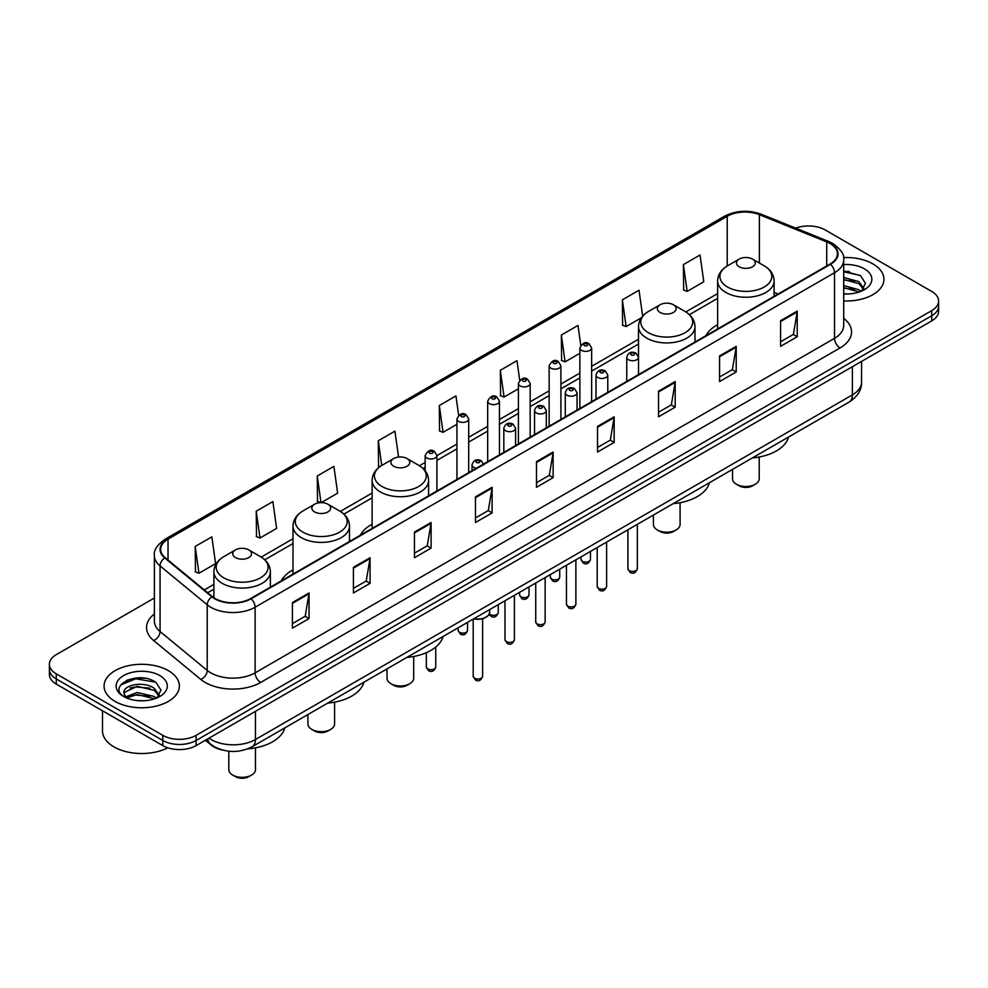 <?xml version="1.0" encoding="UTF-8"?>
<svg xmlns="http://www.w3.org/2000/svg" width="988" height="988" viewBox="0 0 988 988"><rect width="100%" height="100%" fill="white"/><g stroke="black" fill="none" stroke-linecap="round" stroke-linejoin="round"><path stroke-width="1.48" d="M293.004 569.891A41.582 24.008 0 0 0 281.296 580.845M372.118 524.22A41.582 24.008 0 0 0 360.41 535.175M717.621 324.743A41.582 24.008 0 0 0 705.914 335.698M222.448 750.04A23.539 13.585 180 0 1 211.222 745.063L205.368 740.247M144.865 678.25A31.381 18.117 0 0 0 126.501 680.436M849.408 271.49A31.381 18.117 0 0 0 843.703 271.453M154.387 598.012L56.291 654.636A23.539 13.585 0 0 0 49.4 664.245L49.4 674.495A23.539 13.585 0 0 0 56.291 684.104L162.81 745.607A23.539 13.585 0 0 0 196.093 745.607L931.709 320.902A23.539 13.585 0 0 0 938.6 311.294L938.6 306.169A23.539 13.585 0 0 1 931.709 315.777A23.539 13.585 0 0 0 938.6 306.169L938.6 301.044A23.539 13.585 0 0 0 931.709 291.435L825.19 229.945A23.539 13.585 0 0 0 795.723 228.154M49.4 664.245A23.539 13.585 0 0 0 56.291 673.865L162.81 735.356A23.539 13.585 0 0 0 196.093 735.356L196.093 740.481L931.709 315.777L196.093 740.481A23.539 13.585 0 0 1 162.81 740.481A23.539 13.585 0 0 0 196.093 740.481L196.093 745.607M56.291 673.865L56.291 678.978L162.81 740.481L56.291 678.978A23.539 13.585 0 0 1 49.4 669.37A23.539 13.585 0 0 0 56.291 678.978L56.291 684.104M872.898 263.895A37.655 21.736 0 0 0 843.53 257.584A37.655 21.736 0 0 1 872.898 263.895A37.655 21.736 0 0 1 883.927 279.258A37.655 21.736 0 0 0 872.898 263.895M168.355 670.654A37.655 21.736 0 0 0 127.316 665.949A37.655 21.736 0 0 0 104.073 686.03A37.655 21.736 0 0 0 115.102 701.406A37.655 21.736 0 0 0 156.141 706.111A37.655 21.736 0 0 0 179.384 686.03A37.655 21.736 0 0 0 168.355 670.654A37.655 21.736 0 0 0 127.316 665.949A37.655 21.736 0 0 0 104.073 686.03A37.655 21.736 0 0 0 115.102 701.406A37.655 21.736 0 0 0 156.141 706.111A37.655 21.736 0 0 0 179.384 686.03A37.655 21.736 0 0 0 168.355 670.654M830.068 243.517A25.108 14.499 180 0 1 837.429 253.768A25.108 14.499 180 0 1 830.068 264.018L250.68 598.53A25.108 14.499 180 0 1 212.358 596.591L165.206 557.714A25.108 14.499 180 0 1 160.674 549.39A25.108 14.499 180 0 1 168.022 539.152L727.217 216.298A25.108 14.499 180 0 1 759.377 214.668L826.721 241.899A25.108 14.499 180 0 1 830.068 243.517M830.513 243.258A25.737 14.857 0 0 0 827.08 241.603L759.735 214.371A25.737 14.857 0 0 0 726.785 216.039L167.577 538.892A25.737 14.857 0 0 0 164.7 557.911L211.852 596.801A25.737 14.857 0 0 0 251.125 598.777L830.513 264.278A25.737 14.857 0 0 0 830.513 243.258M292.399 602.569L292.399 628.183L309.046 618.574L309.046 592.961L292.399 602.569M292.399 623.638L305.218 616.24L308.972 593.8A6.274 3.619 -120 0 0 309.046 592.961M305.107 616.302L309.046 618.574M353.42 567.334L353.42 592.961L370.068 583.352L370.068 557.726L353.42 567.334M353.42 588.403L366.239 581.006L369.994 558.578A6.274 3.619 -120 0 0 370.068 557.726M366.128 581.067L370.068 583.352M414.441 532.1L414.441 557.726L431.089 548.118L431.089 522.491L414.441 532.1M414.441 553.181L427.261 545.771L431.027 523.344A6.274 3.619 -120 0 0 431.089 522.491M427.149 545.845L431.089 548.118M475.475 496.865L475.475 522.491L492.11 512.883L492.11 487.257L475.475 496.865M475.475 517.947L488.294 510.549L492.049 488.109A6.274 3.619 -120 0 0 492.11 487.257M488.171 510.611L492.11 512.883M780.594 320.705L780.594 346.331L797.23 336.723L797.23 311.097L780.594 320.705M780.594 341.786L793.413 334.389L797.168 311.949A6.274 3.619 -120 0 0 797.23 311.097M793.29 334.45L797.23 336.723M719.56 355.939L719.56 381.566L736.208 371.957L736.208 346.331L719.56 355.939M719.56 377.021L732.38 369.623L736.146 347.183A6.274 3.619 -120 0 0 736.208 346.331M732.269 369.685L736.208 371.957M658.539 391.174L658.539 416.8L675.187 407.192L675.187 381.566L658.539 391.174M658.539 412.255L671.358 404.845L675.113 382.418A6.274 3.619 -120 0 0 675.187 381.566M671.247 404.919L675.187 407.192M597.518 426.408L597.518 452.022L614.166 442.414L614.166 416.8L597.518 426.408M597.518 447.478L610.337 440.08L614.091 417.652A6.274 3.619 -120 0 0 614.166 416.8M610.226 440.142L614.166 442.414M536.496 461.631L536.496 487.257L553.132 477.649L553.132 452.022L536.496 461.631M536.496 482.712L549.316 475.314L553.07 452.875A6.274 3.619 -120 0 0 553.132 452.022M549.205 475.376L553.132 477.649M843.703 300.957A37.655 21.736 0 0 0 883.927 279.258A37.655 21.736 0 0 1 843.703 300.957M196.093 735.356L931.709 310.652A23.539 13.585 0 0 0 938.6 301.044M321.211 502.645L337.649 493.148L333.895 466.373L317.259 475.981L317.519 501.459M256.225 511.216L259.992 537.991L276.628 528.382L272.873 501.608L256.225 511.216L256.497 536.682M195.204 546.45L198.959 573.225L215.606 563.617L211.852 536.842L195.204 546.45L195.476 571.916M519.713 380.257L516.971 360.682L500.323 370.29L500.595 395.756M580.771 345.257L577.992 325.447L561.345 335.056L561.616 360.521M642.657 316.135L639.014 290.213L622.366 299.821L622.638 325.299M683.4 264.599L687.154 291.374L703.789 281.753L700.035 254.99L683.4 264.599L683.659 290.064M398.559 457.074L394.916 431.151L378.281 440.759L378.54 466.225M458.667 415.343L455.937 395.916L439.302 405.525L439.574 430.99M439.302 405.525L443.056 432.299L456.938 424.284M443.056 432.299L439.302 430.892M500.323 370.29L504.078 397.065L518.404 388.79M504.078 397.065L500.323 395.657M561.345 335.056L565.099 361.83L579.87 353.309M565.099 361.83L561.345 360.422M622.366 299.821L626.133 326.596L641.348 317.815M626.133 326.596L622.366 325.2M687.154 291.374L683.4 289.966M379.849 466.707L378.281 466.126M378.281 440.759L381.739 465.459M320.717 502.645L317.259 501.348M317.259 475.981L320.989 502.645M259.992 537.991L256.225 536.583M198.959 573.225L195.204 571.817M843.703 293.745L847.963 294.004M843.703 285.618L858.819 289.719L860.894 291.386M843.703 287.644L859.19 292.016M843.703 277.48L858.819 281.58L863.907 288.62M843.703 279.518L858.819 283.618L863.512 289.151M843.703 293.955A25.577 14.771 0 0 0 864.364 289.706A25.577 14.771 0 0 0 864.364 268.822A25.577 14.771 0 0 0 843.703 264.574M861.499 291.139L865.5 283.272L860.437 275.627L843.703 271.045M843.703 271.836L860.091 275.393M843.703 279.975L854.422 281.382M843.703 288.113L854.422 289.509M732.528 469.386L732.528 478.81A13.338 7.706 0 0 0 736.431 484.256L739.209 485.849A9.411 5.434 0 0 0 752.523 485.849L755.289 484.256A13.338 7.706 0 0 0 759.204 478.81L759.204 457.012M739.209 485.849L736.431 484.256A13.338 7.706 0 0 0 755.289 484.256M739.209 266.772A9.411 5.434 0 0 0 752.523 266.772A9.411 5.434 0 0 0 752.523 259.091L764.206 265.834A25.947 14.981 0 0 1 764.206 287.014A25.947 14.981 0 0 1 727.514 287.014A25.947 14.981 0 0 1 727.514 265.834C721.129 269.625 717.831 274.664 717.621 280.95A28.244 16.302 0 0 0 725.896 292.485A28.244 16.302 0 0 0 756.672 296.017A28.244 16.302 0 0 0 774.11 280.95C773.9 274.664 770.603 269.625 764.206 265.834L752.523 259.091A9.411 5.434 0 0 0 739.209 259.091A9.411 5.434 0 0 0 739.209 266.772M752.337 457.95A43.151 24.91 0 0 0 788.523 437.067M653.414 515.069L653.414 524.48A13.338 7.706 0 0 0 657.316 529.926L660.095 531.519A9.411 5.434 0 0 0 673.408 531.519L676.187 529.926A13.338 7.706 0 0 0 680.09 524.48L680.09 502.694M660.095 531.519L657.316 529.926A13.338 7.706 0 0 0 676.187 529.926M660.095 312.443A9.411 5.434 0 0 0 673.408 312.443A9.411 5.434 0 0 0 673.408 304.761L685.104 311.504A25.947 14.981 0 0 1 685.104 332.697A25.947 14.981 0 0 1 648.412 332.697A25.947 14.981 0 0 1 648.4 311.504C642.015 315.308 638.717 320.347 638.507 326.633A28.244 16.302 0 0 0 646.782 338.155A28.244 16.302 0 0 0 677.558 341.7A28.244 16.302 0 0 0 694.996 326.633C694.786 320.347 691.489 315.308 685.104 311.504L673.408 304.761A9.411 5.434 0 0 0 660.095 304.761A9.411 5.434 0 0 0 660.095 312.443M673.223 503.633A43.151 24.91 0 0 0 709.409 482.737M387.024 668.864L387.024 678.287A13.338 7.706 0 0 0 390.927 683.721L393.693 685.326A9.411 5.434 0 0 0 407.019 685.326L409.785 683.721A13.338 7.706 0 0 0 413.688 678.287L413.688 656.489M393.693 685.326L390.927 683.721A13.338 7.706 0 0 0 409.785 683.721M393.693 466.25A9.411 5.434 0 0 0 407.019 466.25A9.411 5.434 0 0 0 407.019 458.556L418.702 465.311A25.947 14.981 0 0 1 418.702 486.491A25.947 14.981 0 0 1 382.01 486.491A25.947 14.981 0 0 1 382.01 465.311C375.625 469.102 372.315 474.141 372.118 480.427A28.244 16.302 0 0 0 380.38 491.962A28.244 16.302 0 0 0 411.169 495.494A28.244 16.302 0 0 0 428.594 480.427C428.397 474.141 425.087 469.102 418.702 465.311L407.019 458.556A9.411 5.434 0 0 0 393.693 458.556A9.411 5.434 0 0 0 393.693 466.25M406.834 657.428A43.151 24.91 0 0 0 443.019 636.531M307.91 714.546L307.91 723.957A13.338 7.706 0 0 0 311.813 729.403L314.592 730.997A9.411 5.434 0 0 0 327.905 730.997L330.684 729.403A13.338 7.706 0 0 0 334.586 723.957L334.586 702.172M314.592 730.997L311.813 729.403A13.338 7.706 0 0 0 330.684 729.403M314.592 511.92A9.411 5.434 0 0 0 327.905 511.92A9.411 5.434 0 0 0 327.905 504.238L339.588 510.981A25.947 14.981 0 0 1 339.6 510.981A25.947 14.981 0 0 1 339.588 532.162A25.947 14.981 0 0 1 302.896 532.162A25.947 14.981 0 0 1 302.896 510.981C296.511 514.773 293.214 519.824 293.004 526.11A28.244 16.302 0 0 0 301.278 537.633A28.244 16.302 0 0 0 332.054 541.165A28.244 16.302 0 0 0 349.493 526.11C349.283 519.824 345.985 514.773 339.6 510.981L327.905 504.238A9.411 5.434 0 0 0 314.592 504.238A9.411 5.434 0 0 0 314.592 511.92M327.72 703.098A43.151 24.91 0 0 0 363.905 682.214M228.796 751.226L228.796 769.627A13.338 7.706 0 0 0 232.711 775.074L235.477 776.679A9.411 5.434 0 0 0 248.791 776.679L251.57 775.074A13.338 7.706 0 0 0 255.472 769.627L255.472 747.842M235.477 776.679L232.711 775.074A13.338 7.706 0 0 0 251.57 775.074M235.477 557.59A9.411 5.434 0 0 0 248.791 557.59A9.411 5.434 0 0 0 248.791 549.908L260.486 556.652A25.947 14.981 0 0 1 260.486 577.844A25.947 14.981 0 0 1 223.794 577.844A25.947 14.981 0 0 1 223.794 556.652C217.397 560.455 214.1 565.494 213.89 571.78A28.244 16.302 0 0 0 222.164 583.303A28.244 16.302 0 0 0 252.953 586.847A28.244 16.302 0 0 0 270.379 571.78C270.169 565.494 266.871 560.455 260.486 556.652L248.791 549.908A9.411 5.434 0 0 0 235.477 549.908A9.411 5.434 0 0 0 235.477 557.59M247.704 748.855A43.151 24.91 0 0 0 284.803 727.884M102.505 710.78L102.505 730.873A39.224 22.65 0 0 0 113.991 746.891A39.224 22.65 0 0 0 167.787 747.805M137.443 700.591L143.421 700.764M125.711 696.836L137.134 692.477L154.264 696.491L156.339 698.145M126.76 697.936L137.134 694.515L154.647 698.775M125.896 697.627L124.056 693.329A17.735 10.238 0 0 0 126.921 698.071M159.364 695.391L154.264 688.352C143.618 680.411 121.722 685.314 124.056 693.329L123.994 692.551M124.105 693.588L124.599 692.267L137.134 686.376L154.264 690.39L158.957 695.923M156.944 697.899L160.958 690.032L155.882 682.399C137.937 669.494 106.037 686.487 124.463 696.91L125.377 697.479M159.821 675.582A25.577 14.771 0 0 0 123.636 675.582A25.577 14.771 0 0 0 123.636 696.478A25.577 14.771 0 0 0 159.821 696.478A25.577 14.771 0 0 0 159.821 675.582M120.721 684.956L135.739 678.793L155.536 682.165M130.107 687.957L135.739 686.932L149.88 688.142M130.107 696.083L135.739 695.07L149.88 696.281M208.962 738.172A31.381 18.117 0 0 0 211.074 739.518A31.381 18.117 0 0 0 255.447 739.518L852.372 394.891A31.381 18.117 0 0 0 861.573 382.072C861.795 389.865 857.646 396.534 849.124 402.067L252.199 746.706A15.697 9.065 60 0 0 255.447 739.518L255.447 711.335M852.372 366.709L852.372 394.891A15.697 9.065 60 0 1 849.124 402.067M207.69 738.913A15.697 10.498 129.5 0 0 210.432 744.013L205.665 740.086M931.709 320.902L931.709 310.652M162.81 745.607L162.81 735.356M843.703 318.334A39.224 22.65 180 0 1 840.059 347.937L260.671 682.449A7.842 4.532 60 0 1 255.114 672.84L834.514 338.328A31.381 18.117 0 0 0 843.703 325.509L843.703 259.918A31.381 18.117 180 0 1 834.514 272.725A7.842 4.532 -120 0 0 830.513 264.278M260.671 682.449A39.224 22.65 180 0 1 205.195 682.449A39.224 22.65 180 0 1 200.799 679.423L153.634 640.533A39.224 22.65 180 0 1 154.387 613.956M210.74 672.84A31.381 18.117 0 0 0 255.114 672.84L255.114 607.237A31.381 18.117 180 0 1 207.221 604.817L160.068 565.939A31.381 18.117 180 0 1 154.387 555.54L154.387 621.143A31.381 18.117 0 0 0 160.068 631.53L207.221 670.42A31.381 18.117 0 0 0 210.74 672.84M843.703 259.918C844.752 255.015 841.146 249.544 832.884 243.517L828.759 241.517A7.842 3.68 112 0 0 827.08 241.603M828.759 241.517L761.415 214.285C748.422 209.691 736.085 210.358 724.414 216.286A7.842 4.532 60 0 1 726.785 216.039M167.577 538.892A7.842 4.532 -120 0 0 165.206 539.139C157.067 544.993 153.461 550.464 154.387 555.54M164.7 557.911A7.842 5.249 129.5 0 0 160.068 565.939L160.068 631.53A7.842 5.249 -50.5 0 1 153.634 640.533M761.415 214.285A7.842 3.68 112 0 0 759.735 214.371M211.852 596.801A7.842 5.249 129.5 0 0 207.221 604.817L207.221 670.42A7.842 5.249 -50.5 0 1 200.799 679.423M251.125 598.777A7.842 4.532 60 0 1 255.114 607.237L834.514 272.725L834.514 338.328A7.842 4.532 60 0 0 840.059 347.937M168.022 539.152L168.022 560.023M826.721 241.899L826.721 265.957M759.377 214.668L759.377 263.043M778.136 294.004L774.11 292.374M727.217 216.298L727.217 266.007M717.621 293.584L685.82 311.936M638.507 339.255L591.639 366.313M579.87 373.106L560.912 384.06M549.143 390.853L530.173 401.807M518.404 408.6L499.446 419.554M487.677 426.347L468.707 437.289M456.938 444.081L436.918 455.641M425.149 462.433L419.431 465.743M372.118 493.061L340.317 511.414M293.004 538.732L261.215 557.084M213.89 584.402L204.306 589.947M536.496 462.446L553.07 452.875M597.518 427.211L614.091 417.652M658.539 391.989L675.113 382.418M719.56 356.754L736.146 347.183M780.594 321.52L797.168 311.949M475.475 497.68L492.049 488.109M414.441 532.915L431.027 523.344M353.42 568.149L369.994 558.578M292.399 603.372L308.972 593.8M637.346 568.705C635.79 572.941 633.382 574.189 630.122 572.423L627.923 568.705A4.705 2.717 0 0 0 629.307 570.632A4.705 2.717 0 0 0 634.432 571.225A4.705 2.717 0 0 0 637.346 568.705L637.346 524.344M628.479 359.718A5.879 3.396 180 0 1 626.75 357.323C628.257 352.494 631.332 351.086 635.988 353.124L638.52 357.323A5.879 3.396 180 0 1 634.889 360.459A5.879 3.396 180 0 1 628.479 359.718M634.024 353.309A1.964 1.136 0 0 0 631.246 353.309A1.964 1.136 0 0 0 631.246 354.914A1.964 1.136 0 0 0 634.024 354.914A1.964 1.136 0 0 0 634.024 353.309M606.607 586.452C605.064 590.688 602.655 591.923 599.383 590.169L597.197 586.452A4.705 2.717 0 0 0 598.567 588.379A4.705 2.717 0 0 0 603.705 588.971A4.705 2.717 0 0 0 606.607 586.452L606.607 542.091M597.74 377.465A5.879 3.396 180 0 1 596.011 375.057C597.518 370.228 600.593 368.833 605.249 370.858L607.781 375.057A5.879 3.396 180 0 1 604.15 378.206A5.879 3.396 180 0 1 597.74 377.465M603.285 371.056A1.964 1.136 0 0 0 600.519 371.056A1.964 1.136 0 0 0 600.519 372.661A1.964 1.136 0 0 0 603.285 372.661A1.964 1.136 0 0 0 603.285 371.056M575.881 604.199C574.324 608.435 571.916 609.67 568.656 607.916L566.457 604.199A4.705 2.717 0 0 0 567.841 606.126A4.705 2.717 0 0 0 572.966 606.706A4.705 2.717 0 0 0 575.881 604.199L575.881 559.838M567.001 395.212A5.879 3.396 180 0 1 565.284 392.804C566.791 387.975 569.866 386.58 574.51 388.605L577.054 392.804A5.879 3.396 180 0 1 573.423 395.941A5.879 3.396 180 0 1 567.001 395.212M572.558 388.803A1.964 1.136 0 0 0 569.78 388.803A1.964 1.136 0 0 0 569.78 390.408A1.964 1.136 0 0 0 572.558 390.408A1.964 1.136 0 0 0 572.558 388.803M545.141 621.946C543.585 626.182 541.177 627.417 537.917 625.663L535.731 621.946A4.705 2.717 0 0 0 537.101 623.86A4.705 2.717 0 0 0 542.239 624.453A4.705 2.717 0 0 0 545.141 621.946L545.141 577.572M536.274 412.947A5.879 3.396 180 0 1 534.545 410.551C536.052 405.722 539.127 404.327 543.783 406.352L546.315 410.551A5.879 3.396 180 0 1 542.684 413.688A5.879 3.396 180 0 1 536.274 412.947M541.819 406.55A1.964 1.136 0 0 0 539.04 406.55A1.964 1.136 0 0 0 539.04 408.143A1.964 1.136 0 0 0 541.819 408.143A1.964 1.136 0 0 0 541.819 406.55M514.402 639.693C512.858 643.917 510.45 645.164 507.177 643.41L504.992 639.693A4.705 2.717 0 0 0 506.375 641.607A4.705 2.717 0 0 0 511.5 642.2A4.705 2.717 0 0 0 514.402 639.693L514.402 595.319M505.535 430.694A5.879 3.396 180 0 1 503.818 428.298C505.325 423.469 508.4 422.061 513.044 424.099L515.588 428.298A5.879 3.396 180 0 1 511.957 431.435A5.879 3.396 180 0 1 505.535 430.694M511.092 424.284A1.964 1.136 0 0 0 508.314 424.284A1.964 1.136 0 0 0 508.314 425.89A1.964 1.136 0 0 0 511.092 425.89A1.964 1.136 0 0 0 511.092 424.284M482.613 676.298C481.07 680.534 478.661 681.769 475.401 680.016L473.203 676.298A4.705 2.717 0 0 0 474.586 678.213A4.705 2.717 0 0 0 479.711 678.805A4.705 2.717 0 0 0 482.613 676.298L482.613 618.784M476.438 468.189A5.879 3.396 180 0 1 473.746 467.299A5.879 3.396 180 0 1 472.029 464.903C473.536 460.075 476.611 458.679 481.255 460.704L483.799 464.903M479.304 460.902A1.964 1.136 0 0 0 476.525 460.902A1.964 1.136 0 0 0 476.525 462.495A1.964 1.136 0 0 0 479.304 462.495A1.964 1.136 0 0 0 479.304 460.902M474.005 618.649A11.77 6.793 0 0 0 489.678 612.239L489.678 609.596M485.948 617.204A10.979 6.336 180 0 1 473.808 618.76M582.426 561.308A4.705 2.717 0 0 0 587.564 561.9A4.705 2.717 0 0 0 590.466 559.393C588.91 563.629 586.501 564.864 583.241 563.111L581.055 559.393A4.705 2.717 0 0 0 582.426 561.308M591.639 401.671L591.639 347.998A5.879 3.396 180 0 1 588.008 351.135A5.879 3.396 180 0 1 581.599 350.394A5.879 3.396 180 0 1 579.87 347.998L579.87 408.464M584.365 345.59A1.964 1.136 0 0 0 587.144 345.59A1.964 1.136 0 0 0 587.144 343.997A1.964 1.136 0 0 0 584.365 343.997A1.964 1.136 0 0 0 584.365 345.59M551.699 579.054A4.705 2.717 0 0 0 556.824 579.647A4.705 2.717 0 0 0 559.727 577.14C558.183 581.364 555.775 582.611 552.502 580.858L550.316 577.14A4.705 2.717 0 0 0 551.699 579.054M560.912 419.418L560.912 365.745A5.879 3.396 180 0 1 557.281 368.882A5.879 3.396 180 0 1 550.859 368.141A5.879 3.396 180 0 1 549.143 365.745L549.143 426.211M553.638 363.337A1.964 1.136 0 0 0 556.405 363.337A1.964 1.136 0 0 0 556.405 361.731A1.964 1.136 0 0 0 553.638 361.731A1.964 1.136 0 0 0 553.638 363.337M520.96 596.801A4.705 2.717 0 0 0 526.085 597.394A4.705 2.717 0 0 0 529 594.875C527.444 599.111 525.036 600.346 521.775 598.592L519.577 594.875A4.705 2.717 0 0 0 520.96 596.801M530.173 437.165L530.173 383.48A5.879 3.396 180 0 1 526.542 386.629A5.879 3.396 180 0 1 520.133 385.888A5.879 3.396 180 0 1 518.404 383.48L518.404 443.958M522.899 381.084A1.964 1.136 0 0 0 525.678 381.084A1.964 1.136 0 0 0 525.678 379.478A1.964 1.136 0 0 0 522.899 379.478A1.964 1.136 0 0 0 522.899 381.084M489.381 613.869A4.705 2.717 0 0 0 490.233 614.548A4.705 2.717 0 0 0 495.359 615.129A4.705 2.717 0 0 0 498.261 612.622C496.717 616.858 494.309 618.093 491.036 616.339L489.196 614.289M499.446 454.912L499.446 401.227A5.879 3.396 180 0 1 495.803 404.364A5.879 3.396 180 0 1 489.393 403.635A5.879 3.396 180 0 1 487.677 401.227L487.677 461.705M492.172 398.831A1.964 1.136 0 0 0 494.939 398.831A1.964 1.136 0 0 0 494.939 397.225A1.964 1.136 0 0 0 492.172 397.225A1.964 1.136 0 0 0 492.172 398.831M459.494 632.283A4.705 2.717 0 0 0 464.619 632.876A4.705 2.717 0 0 0 467.534 630.369C465.978 634.605 463.57 635.84 460.309 634.086L458.111 630.369A4.705 2.717 0 0 0 459.494 632.283M468.707 472.647L468.707 418.974A5.879 3.396 180 0 1 465.076 422.111A5.879 3.396 180 0 1 458.667 421.37A5.879 3.396 180 0 1 456.938 418.974L456.938 479.439M461.433 416.566A1.964 1.136 0 0 0 464.212 416.566A1.964 1.136 0 0 0 464.212 414.972A1.964 1.136 0 0 0 461.433 414.972A1.964 1.136 0 0 0 461.433 416.566M427.705 668.901A4.705 2.717 0 0 0 432.83 669.481A4.705 2.717 0 0 0 435.745 666.974C434.189 671.21 431.781 672.445 428.52 670.691L426.322 666.974A4.705 2.717 0 0 0 427.705 668.901M436.918 490.999L436.918 455.579A5.879 3.396 180 0 1 433.287 458.716A5.879 3.396 180 0 1 426.878 457.987A5.879 3.396 180 0 1 425.149 455.579L425.149 470.782M429.644 453.183A1.964 1.136 0 0 0 432.423 453.183A1.964 1.136 0 0 0 432.423 451.578A1.964 1.136 0 0 0 429.644 451.578A1.964 1.136 0 0 0 429.644 453.183M252.199 746.706C239.578 753.041 226.944 753.041 214.322 746.706L210.432 744.013M861.573 382.072L861.573 361.398M724.414 216.286L165.206 539.139M717.621 298.364L689.402 314.653M638.507 344.034L591.639 371.093M579.87 377.885L560.912 388.84M549.143 395.632L530.173 406.587M518.404 413.379L499.446 424.321M487.677 431.114L468.707 442.068M456.938 448.861L436.918 460.42M425.149 467.213L423.012 468.448M372.118 497.841L343.898 514.131M293.004 543.511L264.784 559.801M213.89 589.181L207.715 592.751M774.11 296.326L774.11 280.95M717.621 328.942L717.621 280.95M739.209 259.091L727.514 265.834M694.996 342.009L694.996 326.633M638.507 357.014L638.507 326.633M660.095 304.761L648.4 311.504M428.594 495.803L428.594 480.427M372.118 528.419L372.118 480.427M393.693 458.556L382.01 465.311M349.493 541.473L349.493 526.11M293.004 574.09L293.004 526.11M314.592 504.238L302.896 510.981M270.379 587.156L270.379 571.78M213.89 597.728L213.89 571.78M235.477 549.908L223.794 556.652M627.923 568.705L627.923 529.778M626.75 381.405L626.75 357.323M638.52 374.613L638.52 357.323M597.197 586.452L597.197 547.525M596.011 399.152L596.011 375.057M607.781 392.36L607.781 375.057M566.457 604.199L566.457 565.272M565.284 416.899L565.284 392.804M577.054 410.094L577.054 392.804M535.731 621.946L535.731 583.006M534.545 434.634L534.545 410.551M546.315 427.841L546.315 410.551M504.992 639.693L504.992 600.753M503.818 452.381L503.818 428.298M515.588 445.588L515.588 428.298M473.203 676.298L473.203 619.106M472.029 470.733L472.029 464.903M489.678 612.239L488.628 615.215L483.959 618.365L477.957 619.365L473.61 618.883M590.466 559.393L590.466 551.403M591.639 347.998L589.107 343.799C585.686 341.329 582.611 342.737 579.87 347.998M581.055 559.393L581.055 556.849M559.727 577.14L559.727 569.15M560.912 365.745L558.368 361.546C554.96 359.076 551.884 360.484 549.143 365.745M550.316 577.14L550.316 574.584M529 594.875L529 586.897M530.173 383.48L527.641 379.293C524.22 376.823 521.145 378.219 518.404 383.48M519.577 594.875L519.577 592.331M498.261 612.622L498.261 604.644M499.446 401.227L496.902 397.028C493.494 394.57 490.419 395.966 487.677 401.227M467.534 630.369L467.534 622.391M468.707 418.974L466.175 414.775C462.755 412.305 459.679 413.713 456.938 418.974M458.111 630.369L458.111 627.825M435.745 666.974L435.745 647.054M436.918 455.579L434.387 451.38C430.966 448.923 427.89 450.318 425.149 455.579M426.322 666.974L426.322 652.698"/></g></svg>
